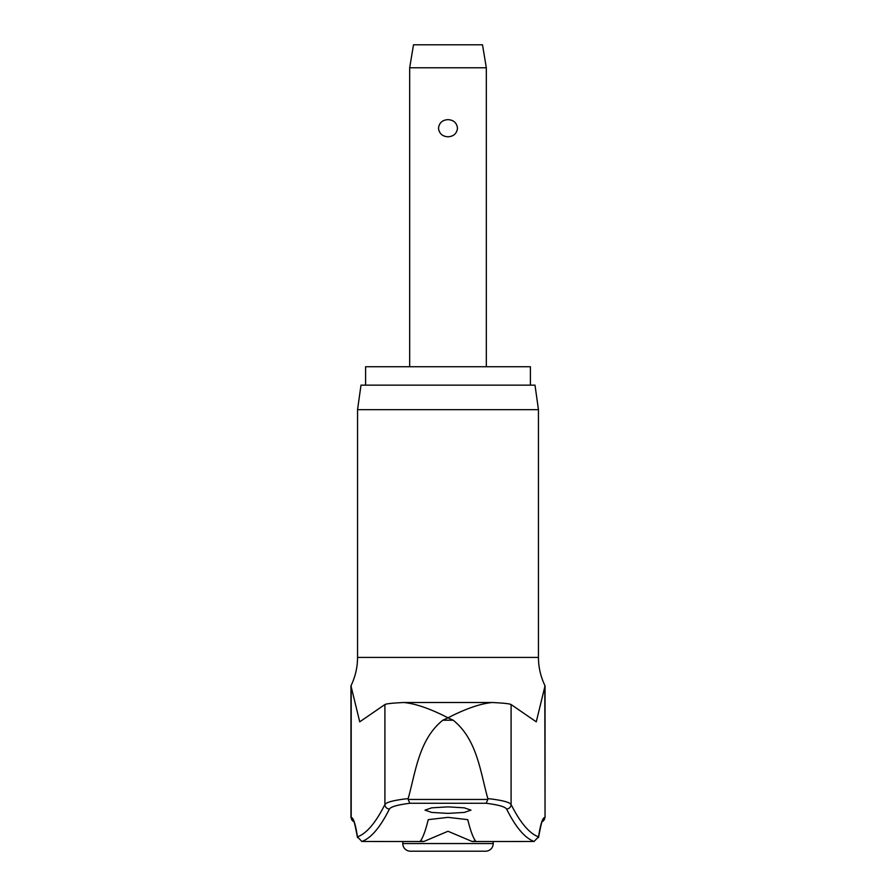<?xml version="1.0" encoding="UTF-8"?>
<svg xmlns="http://www.w3.org/2000/svg" width="896" height="896" viewBox="0 0 896 896"><rect width="100%" height="100%" fill="white"/><g stroke="black" fill="none" stroke-linecap="round" stroke-linejoin="round"><path stroke-width="1.34" d="M542.237 821.598A4.603 4.592 -90 0 0 544.802 817.477A211.534 14.963 90 0 0 538.541 836.864L534.027 841.49M361.973 841.49L361.85 841.478A3409.09 241.091 -90 0 0 389.424 809.021C390.88 806.736 397.69 804.821 409.842 803.275L486.158 803.275L487.861 799.445L408.139 799.445L409.842 803.275M408.139 799.445L408.184 798.582C394.33 800.139 386.568 802.099 384.91 804.462A3404.486 240.766 90 0 1 357.459 836.864L361.85 841.478L423.819 841.512L420.493 840.952A3410.198 98.829 -90 0 0 428.232 819.65L448 817.354L467.768 819.65A3410.198 98.829 90 0 0 475.507 840.952L472.181 841.512L448 831.253L423.819 841.512M408.184 798.582C415.688 771.792 418.88 739.424 442.803 720.216L448 717.819C430.438 708.77 415.71 703.662 403.816 702.509L492.184 702.509C503.283 703.035 509.589 703.707 511.09 704.536L511.09 804.462C509.432 802.099 501.67 800.139 487.816 798.582L487.861 799.445M357.549 409.674L538.451 409.674L535.002 385.146L360.998 385.146L357.549 409.674L357.549 657.418L538.451 657.418C538.485 667.386 540.68 676.85 545.048 685.798L536.267 721.829L511.09 704.536M365.602 385.146L365.602 366.744L530.398 366.744L530.398 385.146M448 813.378L431.704 812.426L425.006 810.13L431.704 807.834L448 806.87L464.296 807.834L470.994 810.13L464.296 812.426L448 813.378M389.424 809.021A4.603 4.547 26.6 0 1 384.91 804.462L384.91 704.536L359.733 721.829L350.952 685.798L350.952 817.477L353.83 821.733M487.816 798.582C480.312 771.792 477.12 739.424 453.197 720.216L448 717.819C465.562 708.77 480.29 703.662 492.184 702.509M493.226 843.539A7.661 7.661 0 0 1 485.565 851.2L410.435 851.2A7.661 7.661 0 0 1 402.774 843.539L493.226 843.539L493.226 841.512M409.674 67.794L413.504 44.8L482.496 44.8L486.326 67.794L409.674 67.794L409.674 366.744M448 136.786C442.389 136.45 439.219 133.594 438.491 128.218C439.219 122.83 442.389 119.974 448 119.65C453.611 119.974 456.781 122.83 457.509 128.218C456.781 133.594 453.611 136.45 448 136.786M486.158 803.275C498.31 804.821 505.12 806.736 506.576 809.021A3409.09 241.091 90 0 0 534.15 841.478L472.181 841.512M384.91 704.536C386.411 703.707 392.717 703.035 403.816 702.509M357.459 836.864A211.534 14.963 -90 0 0 351.198 817.477L350.952 817.477M353.763 821.598A4.603 4.592 -90 0 1 351.198 817.477L351.198 685.798M442.803 720.216L453.197 720.216M545.048 685.798L545.048 817.477L544.802 685.798M538.541 836.864A3404.486 240.766 -90 0 1 511.09 804.462A4.603 4.547 153.4 0 1 506.576 809.021M542.483 821.173L542.494 821.162C542.293 819.381 540.96 824.869 538.496 837.626M353.517 821.173L353.506 821.162C353.707 819.381 355.04 824.869 357.504 837.626M538.451 409.674L538.451 657.418M357.549 657.418C357.515 667.386 355.32 676.85 350.952 685.798M402.774 841.512L402.774 843.539M486.326 67.794L486.326 366.744M545.048 817.477L542.17 821.733"/></g></svg>

